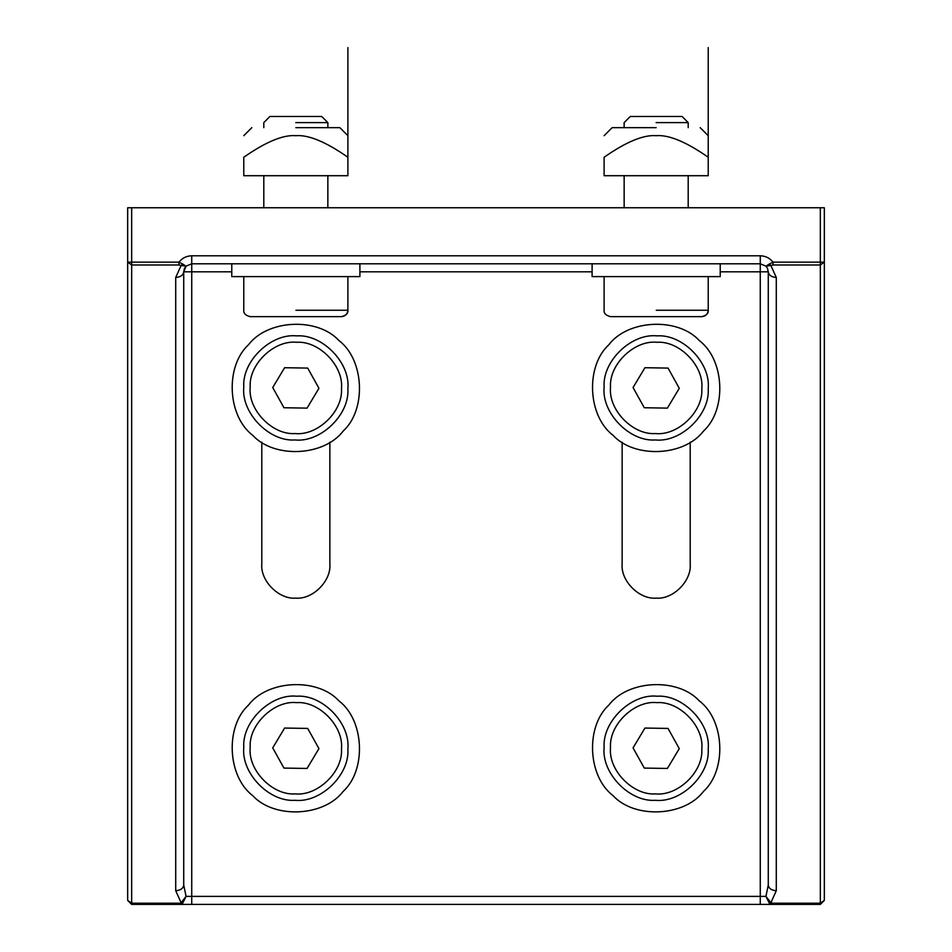 <?xml version="1.0" encoding="UTF-8"?>
<svg xmlns="http://www.w3.org/2000/svg" width="952" height="952" viewBox="0 0 952 952"><rect width="100%" height="100%" fill="white"/><g stroke="black" fill="none" stroke-linecap="round" stroke-linejoin="round"><path stroke-width="1.43" d="M127.675 900.402L131.673 903.222L131.673 264.977L178.964 264.977L178.964 262.145L131.673 262.145L131.673 264.977L127.675 262.145L127.675 900.402L131.673 904.4L178.964 904.4L178.964 903.222L131.673 903.222L131.673 904.4M178.964 264.977L181.094 265.501L182.605 263.966L178.964 262.145C182.237 258.04 186.497 255.921 191.733 255.79L191.733 263.799L186.068 266.144L182.605 263.966M131.673 207.75L127.675 207.75L127.675 262.145L131.673 262.145L131.673 207.75L820.327 207.75L820.327 903.222L824.325 900.402L824.325 262.145L820.327 264.977L773.036 264.977L773.036 262.145L769.394 263.966L770.906 265.501L773.036 264.977M175.715 277.472L181.094 265.501L186.068 266.144L183.724 271.808C183.212 275.223 180.547 277.115 175.715 277.472L175.715 890.727C180.547 890.37 183.212 888.478 183.724 885.062L183.724 271.808L184.343 268.702L186.021 266.191M178.964 904.4L191.733 904.4L178.964 904.4L182.605 903.341L178.964 903.222M182.605 903.341L186.068 896.391L181.094 902.698L175.715 890.727M183.724 271.808L191.733 271.808L191.733 904.4L820.327 904.4L820.327 903.222L773.036 903.222L770.906 902.698L765.932 896.391L186.068 896.391L183.724 885.062M184.343 268.702L186.068 266.144L191.733 263.799L760.267 263.799L760.267 904.4L773.036 904.4L773.036 903.222M261.8 564.084C260.277 580.922 278.995 599.641 295.834 598.118C312.673 599.641 331.379 580.922 329.868 564.084C331.379 580.922 312.673 599.641 295.834 598.118C278.995 599.641 260.277 580.922 261.8 564.084L261.8 442.192M622.132 564.084C620.621 580.922 639.327 599.641 656.166 598.118C673.004 599.641 691.723 580.922 690.2 564.084C691.723 580.922 673.004 599.641 656.166 598.118C639.327 599.641 620.621 580.922 622.132 564.084L622.132 442.192M820.327 904.4L824.325 900.402M769.394 263.966L765.932 266.144L760.267 263.799L760.267 255.79C765.503 255.921 769.763 258.04 773.036 262.145L824.325 262.145L824.325 207.75L820.327 207.75M776.285 890.727L776.285 277.472C771.453 277.115 768.788 275.223 768.276 271.808L768.276 885.062C768.788 888.478 771.453 890.37 776.285 890.727L770.906 902.698L769.394 903.341L773.036 904.4M765.979 266.191L767.443 268.238L765.932 266.155L770.906 265.501L776.285 277.472M768.276 885.062L765.932 896.391L769.394 903.341M767.443 268.238L768.276 271.808L720.224 271.808M329.868 442.192L329.868 564.084M690.2 442.192L690.2 564.084M294.977 800.299C320.693 803.048 349.777 774.892 347.873 749.105C350.622 723.389 322.466 694.306 296.679 696.209C270.975 693.461 241.879 721.616 243.795 747.403C241.046 773.119 269.202 802.203 294.977 800.299M307.056 768.454L283.946 768.086L272.724 747.879L284.6 728.054L307.71 728.423L318.944 748.629L307.056 768.454M343.184 791.398C323.954 816.756 274.188 819.065 252.685 795.61C227.338 776.38 225.017 726.614 248.472 705.111C267.702 679.752 317.468 677.443 338.971 700.898C364.33 720.128 366.651 769.894 343.184 791.398M294.977 439.955C320.693 442.704 349.777 414.548 347.873 388.761C350.622 363.057 322.466 333.973 296.679 335.877C270.975 333.129 241.879 361.284 243.795 387.071C241.046 412.775 269.202 441.871 294.977 439.955M307.056 408.122L283.946 407.742L272.724 387.535L284.6 367.71L307.71 368.091L318.944 388.297L307.056 408.122M343.184 431.054C323.954 456.413 274.188 458.733 252.685 435.278C227.338 416.048 225.017 366.282 248.472 344.779C267.702 319.42 317.468 317.099 338.971 340.566C364.33 359.797 366.651 409.562 343.184 431.054M655.321 800.299C681.025 803.048 710.121 774.892 708.205 749.105C710.954 723.389 682.798 694.306 657.023 696.209C631.307 693.461 602.223 721.616 604.127 747.403C601.378 773.119 629.534 802.203 655.321 800.299M667.4 768.454L644.29 768.086L633.056 747.879L644.944 728.054L668.054 728.423L679.276 748.629L667.4 768.454M703.528 791.398C684.298 816.756 634.532 819.065 613.028 795.61C587.67 776.38 585.349 726.614 608.816 705.111C628.046 679.752 677.812 677.443 699.315 700.898C724.662 720.128 726.983 769.894 703.528 791.398M655.321 439.955C681.025 442.704 710.121 414.548 708.205 388.761C710.954 363.057 682.798 333.973 657.023 335.877C631.307 333.129 602.223 361.284 604.127 387.071C601.378 412.775 629.534 441.871 655.321 439.955M667.4 408.122L644.29 407.742L633.056 387.535L644.944 367.71L668.054 368.091L679.276 388.297L667.4 408.122M703.528 431.054C684.298 456.413 634.532 458.733 613.028 435.278C587.67 416.048 585.349 366.282 608.816 344.779C628.046 319.42 677.812 317.099 699.315 340.566C724.662 359.797 726.983 409.562 703.528 431.054M295.786 122.606L327.857 122.606L295.786 122.606M327.857 127.675L327.857 122.606L321.716 116.465L269.94 116.465L263.799 122.606L263.799 127.675M347.885 276.615L347.885 310.245C347.468 314.112 345.338 316.243 341.47 316.647L250.186 316.647C245.568 315.493 243.438 313.351 243.783 310.245L243.783 276.615M295.834 127.675L339.876 127.675L295.834 127.675M347.885 157.247C325.81 141.836 308.46 134.649 295.834 135.684C283.208 134.649 265.858 141.836 243.783 157.247C243.783 127.746 243.783 127.746 243.783 157.247L243.783 175.715L347.885 175.715L347.885 47.6M359.892 263.799L359.892 276.615L231.776 276.615L231.776 263.799M656.118 122.606L688.201 122.606L656.118 122.606M688.201 127.675L688.201 122.606L682.06 116.465L630.283 116.465L624.143 122.606L624.143 127.675M708.217 276.615L708.217 310.245C707.812 314.112 705.67 316.243 701.814 316.647L610.529 316.647C605.912 315.493 603.77 313.351 604.115 310.245L604.115 276.615M656.166 127.675L612.124 127.675L656.166 127.675M708.217 157.247C686.142 141.836 668.792 134.649 656.166 135.684C643.54 134.649 626.19 141.836 604.115 157.247C604.115 127.746 604.115 127.746 604.115 157.247L604.115 175.715L708.217 175.715L708.217 47.6M720.224 263.799L720.224 276.615L592.108 276.615L592.108 263.799M318.944 316.647L341.47 316.647C346.088 315.493 348.23 313.351 347.885 310.245L295.917 310.245M679.288 316.647L701.814 316.647C706.432 315.493 708.562 313.351 708.217 310.245L656.249 310.245M760.267 255.79L191.733 255.79M191.733 263.799L191.733 271.808L231.776 271.808M359.892 271.808L592.108 271.808M250.197 747.51C248.52 724.9 274.033 700.208 296.572 702.624C319.194 700.946 343.874 726.447 341.47 748.998C343.137 771.608 317.635 796.3 295.084 793.897C272.474 795.563 247.782 770.061 250.197 747.51M250.197 387.178C248.52 364.557 274.033 339.876 296.572 342.28C319.194 340.614 343.874 366.115 341.47 388.666C343.137 411.276 317.635 435.968 295.084 433.553C272.474 435.231 247.782 409.717 250.197 387.178M610.529 747.51C608.863 724.9 634.365 700.208 656.916 702.624C679.526 700.946 704.218 726.447 701.803 748.998C703.48 771.608 677.967 796.3 655.428 793.897C632.806 795.563 608.126 770.061 610.529 747.51M610.529 387.178C608.863 364.557 634.365 339.876 656.916 342.28C679.526 340.614 704.218 366.115 701.803 388.666C703.48 411.276 677.967 435.968 655.428 433.553C632.806 435.231 608.126 409.717 610.529 387.178M327.857 175.715L327.857 207.75M263.799 175.715L263.799 207.75M251.792 127.675L243.783 135.684M339.876 127.675L347.885 135.684M688.201 175.715L688.201 207.75M624.143 175.715L624.143 207.75M612.124 127.675L604.115 135.684M700.208 127.675L708.217 135.684"/></g></svg>
